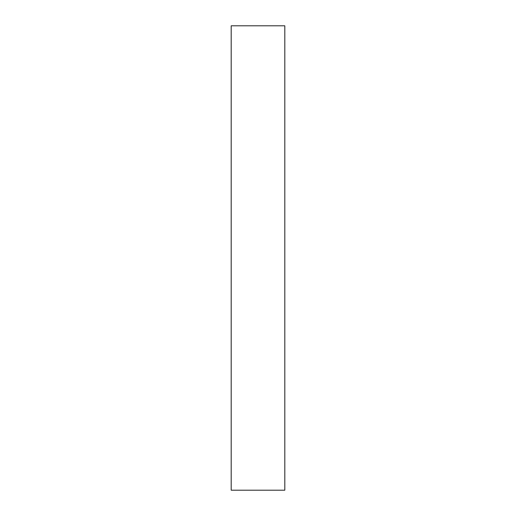 <?xml version="1.0" encoding="UTF-8"?>
<svg xmlns="http://www.w3.org/2000/svg" width="516" height="516" viewBox="0 0 516 516"><rect width="100%" height="100%" fill="white"/><g stroke="black" fill="none" stroke-linecap="round" stroke-linejoin="round"><path stroke-width="0.77" d="M284.806 490.2L284.806 25.8L231.194 25.8L231.194 490.2L284.806 490.2"/></g></svg>
